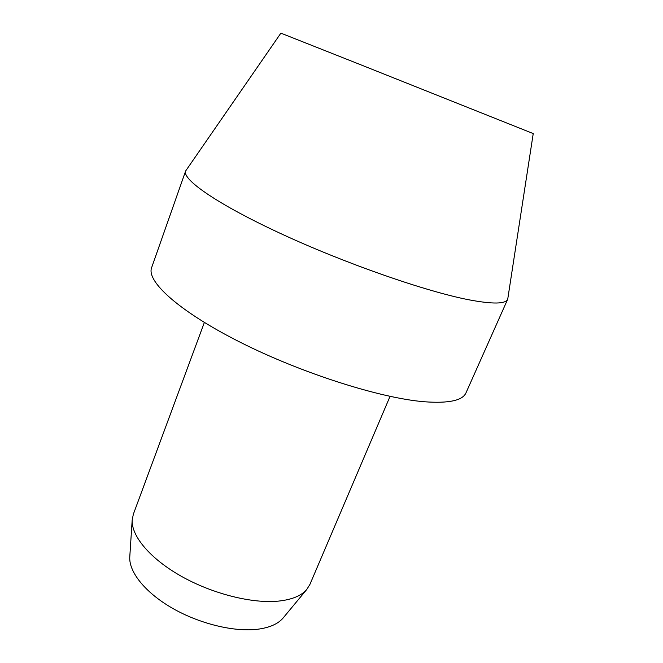 <?xml version="1.0" encoding="UTF-8"?>
<svg xmlns="http://www.w3.org/2000/svg" width="663" height="663" viewBox="0 0 663 663"><rect width="100%" height="100%" fill="white"/><g stroke="black" fill="none" stroke-linecap="round" stroke-linejoin="round"><path stroke-width="0.99" d="M468.874 299.792C492.742 304.292 505.695 304.085 507.725 299.179L533.234 133.578L361.501 65.082L280.88 33.15L185.632 170.996C181.919 179.482 217.912 204.594 282.007 234.163C345.953 263.717 426.019 291.521 468.874 299.792M185.632 170.996L151.628 267.645C146.125 281.327 179.159 311.56 240.677 342.473C302.038 373.368 380.695 398.281 424.436 401.761C448.834 403.535 462.699 400.543 466.031 392.761L507.725 299.179M204.353 322.467L133.362 514.181L132.186 519.999C131.216 535.969 150.111 558.727 181.38 576.313C212.599 593.899 252.379 603.811 278.651 601.092C292.018 599.625 301.383 595.755 306.77 589.473L309.911 584.435L390.051 396.366M129.799 556.489L129.766 557.036C128.871 572.053 145.321 592.705 172.471 608.261C199.588 623.817 234.263 632.179 257.642 629.253C269.551 627.679 278.029 623.949 283.076 618.049L283.433 617.626M283.076 618.049L306.77 589.473M129.766 557.036L132.186 519.999"/></g></svg>
